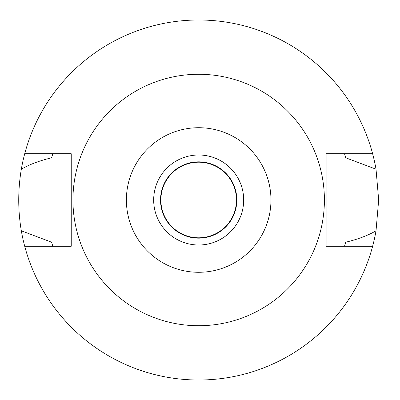 <?xml version="1.0" encoding="UTF-8"?>
<svg xmlns="http://www.w3.org/2000/svg" width="400" height="400" viewBox="0 0 400 400"><rect width="100%" height="100%" fill="white"/><g stroke="black" fill="none" stroke-linecap="round" stroke-linejoin="round"><path stroke-width="0.6" d="M198.675 245A45 45 0 0 0 243.675 200A45 45 0 0 0 198.675 155A45 45 0 0 0 153.675 200A45 45 0 0 0 198.675 245M198.675 238.16A38.16 38.16 0 0 0 236.835 200A38.16 38.16 0 0 0 198.675 161.84A38.16 38.16 0 0 0 160.515 200A38.16 38.16 0 0 0 198.675 238.16M198.675 237.8A37.8 37.8 0 0 0 236.475 200A37.8 37.8 0 0 0 198.675 162.2A37.8 37.8 0 0 0 160.875 200A37.8 37.8 0 0 0 198.675 237.8M344.665 245.77A153 153 0 0 1 344.51 246.26L345.735 242.21C358.02 239.25 368.115 235.445 376.02 230.8A180 180 0 0 1 21.325 230.8L51.61 242.21A153 153 0 0 0 52.315 244.595M372.625 246.26L326.115 246.26L326.115 153.74L372.625 153.74A180 180 0 0 1 376.02 169.2L345.735 157.79L344.51 153.74A153 153 0 0 1 344.665 154.23M376.02 230.8L378.675 200L376.02 169.2M345.03 244.595A153 153 0 0 0 345.735 242.21M52.68 245.77A153 153 0 0 0 52.835 246.26L51.61 242.21M52.68 154.23A153 153 0 0 1 52.835 153.74L51.61 157.79C39.33 160.75 29.235 164.555 21.325 169.2C17.875 189.875 17.875 210.41 21.325 230.8M21.325 169.2A180 180 0 0 1 372.625 153.74M52.315 155.405A153 153 0 0 0 51.61 157.79M345.735 157.79A153 153 0 0 0 345.03 155.405M24.72 246.26L71.235 246.26L71.235 153.74L24.72 153.74M198.675 74.27A125.73 125.73 0 0 1 324.405 200A125.73 125.73 0 0 1 198.675 325.73A125.73 125.73 0 0 1 72.945 200A125.73 125.73 0 0 1 198.675 74.27M198.675 272.285A72.285 72.285 0 0 1 126.385 200A72.285 72.285 0 0 1 198.675 127.715A72.285 72.285 0 0 1 270.96 200A72.285 72.285 0 0 1 198.675 272.285"/></g></svg>
